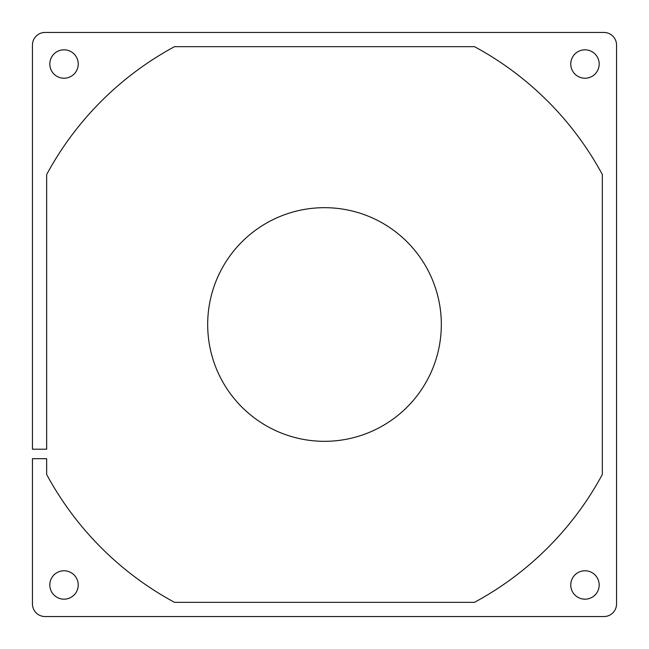 <?xml version="1.0" encoding="UTF-8"?>
<svg xmlns="http://www.w3.org/2000/svg" width="649" height="649" viewBox="0 0 649 649"><rect width="100%" height="100%" fill="white"/><g stroke="black" fill="none" stroke-linecap="round" stroke-linejoin="round"><path stroke-width="0.97" d="M207.68 324.5A116.82 116.82 0 0 1 324.5 207.68A116.82 116.82 0 0 1 441.32 324.5A116.82 116.82 0 0 1 324.5 441.32A116.82 116.82 0 0 1 207.68 324.5M570.771 64.024A14.205 14.205 0 0 1 584.976 49.819A14.205 14.205 0 0 1 599.181 64.024A14.205 14.205 0 0 1 584.976 78.229A14.205 14.205 0 0 1 570.771 64.024M570.771 584.976A14.205 14.205 0 0 1 584.976 570.771A14.205 14.205 0 0 1 599.181 584.976A14.205 14.205 0 0 1 584.976 599.181A14.205 14.205 0 0 1 570.771 584.976M49.819 584.976A14.205 14.205 0 0 1 64.024 570.771A14.205 14.205 0 0 1 78.229 584.976A14.205 14.205 0 0 1 64.024 599.181A14.205 14.205 0 0 1 49.819 584.976M49.819 64.024A14.205 14.205 0 0 1 64.024 49.819A14.205 14.205 0 0 1 78.229 64.024A14.205 14.205 0 0 1 64.024 78.229A14.205 14.205 0 0 1 49.819 64.024M602.345 174.54L602.345 474.46A315.73 315.73 0 0 1 474.46 602.345L174.54 602.345A315.73 315.73 0 0 1 46.655 474.46L46.655 458.689L32.45 458.689L32.45 603.919A12.631 12.631 0 0 0 45.081 616.55L603.919 616.55A12.631 12.631 0 0 0 616.55 603.919L616.55 45.081A12.631 12.631 0 0 0 603.919 32.45L45.081 32.45A12.631 12.631 0 0 0 32.45 45.081L32.45 449.213L46.655 449.213L46.655 174.54A315.73 315.73 0 0 1 174.54 46.655L474.46 46.655A315.73 315.73 0 0 1 602.345 174.54M32.45 449.213L32.45 45.081M45.081 32.45L603.919 32.45M616.55 45.081L616.55 603.919M603.919 616.55L45.081 616.55"/></g></svg>
